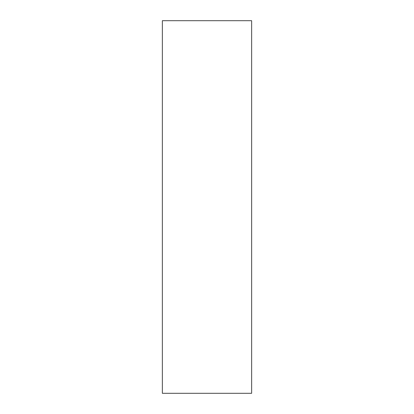 <?xml version="1.0" encoding="UTF-8"?>
<svg xmlns="http://www.w3.org/2000/svg" width="414" height="414" viewBox="0 0 414 414"><rect width="100%" height="100%" fill="white"/><g stroke="black" fill="none" stroke-linecap="round" stroke-linejoin="round"><path stroke-width="0.62" d="M251.64 393.3L162.36 393.3L162.36 20.7L251.64 20.7L251.64 393.3"/></g></svg>
